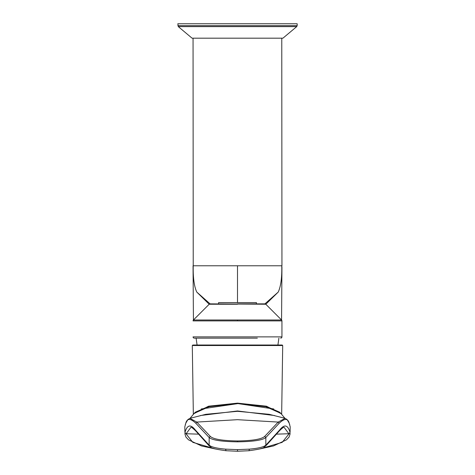 <?xml version="1.0" encoding="UTF-8"?>
<svg xmlns="http://www.w3.org/2000/svg" width="475" height="475" viewBox="0 0 475 475"><rect width="100%" height="100%" fill="white"/><g stroke="black" fill="none" stroke-linecap="round" stroke-linejoin="round"><path stroke-width="0.71" d="M193.343 414.343L192.298 345.521L282.702 345.521L282.192 345.01L280.505 345.01M281.081 413.672L266.428 406.19L237.5 403.133L237.5 403.613M282.192 345.01L193.444 345.01M193.919 413.672L208.572 406.19L237.5 403.133M201.257 408.963L237.5 403.673L209.707 406.434L194.186 413.357L195.427 412.152L207.48 406.885L237.5 403.53L265.293 406.434L280.814 413.357L279.573 412.152L267.52 406.885L237.5 403.53L273.743 408.963M274.52 415.524L237.5 410.964L200.48 415.524M289.358 423.706L289.655 424.502L289.34 423.718C288.093 418.226 284.715 418.065 279.205 423.231L265.846 437.499C262.728 440.177 253.294 441.619 237.547 441.839L237.453 441.839C221.706 441.619 212.272 440.177 209.154 437.499L209.154 445.182L195.237 429.869C190.558 423.967 187.126 424.84 184.941 432.482L184.805 426.835L185.66 423.718C186.907 418.226 190.285 418.065 195.795 423.231L209.154 437.499L210.277 436.353C213.281 439.179 222.336 440.717 237.453 440.954L237.5 441.839M289.774 425L289.655 424.502M185.642 423.706L185.345 424.502L185.66 423.718M185.226 425L185.345 424.502M259.908 448.887L282.168 442.367L290.071 432.517L290.195 426.835L289.34 423.718M237.5 449.629L237.5 451.25L226.011 450.728L225.613 449.148L237.5 449.629L249.387 449.148L248.989 450.728C268.814 447.973 262.182 447.094 265.495 446.173L265.846 445.182L279.763 429.869C284.442 423.967 287.874 424.84 290.059 432.482L290.195 426.835M185.737 423.314L187.928 419.532L189.893 418.344L205.841 414.307L237.5 411.308L269.123 414.301L285.107 418.344L278.213 422.073L264.723 436.353L265.846 437.499L265.846 445.182C263.661 447.04 258.174 448.358 249.387 449.148M189.893 418.344L196.787 422.073L210.277 436.353M288.853 433.758L290.059 432.482M264.723 436.353C261.719 439.179 252.664 440.717 237.547 440.954L237.5 440.954M225.613 449.148C216.826 448.358 211.339 447.04 209.154 445.182L209.505 446.173L208.59 445.265L208.27 444.297M215.092 448.887L192.832 442.367L184.941 432.482M257.343 338.152L194.328 338.152L257.343 338.152M194.328 338.152A1.271 1.271 0 0 1 193.058 336.882A1.271 1.271 0 0 0 194.328 338.152A1.271 1.271 0 0 1 193.058 336.882L281.942 336.882A1.271 1.271 0 0 1 280.672 338.152A1.271 1.271 0 0 0 281.942 336.882L281.942 320.898A1.271 1.271 0 0 0 281.568 320.002L281.942 267.959M193.058 267.336L193.058 268.464M265.804 304.238L264.908 303.863A1.271 1.271 0 0 1 265.81 304.238L281.568 320.002A1.271 1.271 0 0 1 281.942 320.898L193.058 320.898A1.271 1.271 0 0 1 193.432 320.002L193.058 320.898A1.271 1.271 0 0 1 193.432 320.002L193.058 267.959M281.942 267.336L281.776 265.774C282.019 277.667 280.838 286.431 278.225 292.072L265.81 304.238L210.092 303.863L196.775 292.072L209.19 304.238L210.092 303.863L209.19 304.238L237.5 304.238M281.568 320.002L193.432 320.002L209.19 304.238M193.058 38.481L193.224 265.774C192.981 277.667 194.162 286.431 196.775 292.072M260.674 303.863L264.908 303.863L278.225 292.072M237.5 302.599L237.5 265.774L281.776 265.774M265.81 304.238A1.271 1.271 0 0 0 264.908 303.863A1.271 1.271 0 0 1 265.81 304.238A1.271 1.271 0 0 0 264.908 303.863L237.5 303.863M218.583 303.863L218.583 302.599L256.423 302.599L256.423 303.863M297.166 25.662L297.178 23.75L177.822 23.75L178.291 26.624L296.709 26.624L297.166 25.662L177.834 25.662M282.934 38.184L192.066 38.184L282.934 38.184L296.709 26.624M281.942 265.774L281.776 38.481M237.5 411.308L237.5 410.964M186.147 433.758L184.929 432.517L184.805 426.835M195.795 423.231L196.787 422.073L237.5 419.686L278.213 422.073L279.205 423.231M279.454 430.783L279.763 429.869M266.386 445.289L279.472 430.76C282.399 427.928 283.955 426.811 284.139 427.393L288.842 433.723A1269.794 1220.602 0 0 1 276.557 434.144M265.495 446.173L266.73 444.297M208.614 445.289L195.528 430.76L195.237 429.869M195.546 430.783L195.528 430.76C192.601 427.928 191.045 426.811 190.861 427.393L186.158 433.723A1269.794 1220.602 0 0 0 198.443 434.144M237.547 440.954L237.547 441.839M237.453 440.954L237.453 441.839M237.5 320.002L237.5 320.898M193.058 267.437L193.058 265.774M193.224 265.774L237.5 265.774M281.657 414.343L282.702 345.521M192.298 345.521L192.808 345.01M284.923 418.291L280.814 413.357M190.077 418.291L194.186 413.357M290.195 433.562L289.079 437.053L286.443 439.862L273.452 445.954L259.421 449.017M289.263 423.314L287.072 419.532L285.107 418.344M184.805 433.562L185.921 437.053L188.557 439.862L201.548 445.954L215.579 449.017M248.989 450.728L237.5 451.25M226.011 450.728C206.186 447.973 212.818 447.094 209.505 446.173M277.923 345.01L278.896 338.152M197.078 345.01L196.104 338.152M192.066 38.184L178.291 26.624M281.942 267.437L281.942 268.464"/></g></svg>
